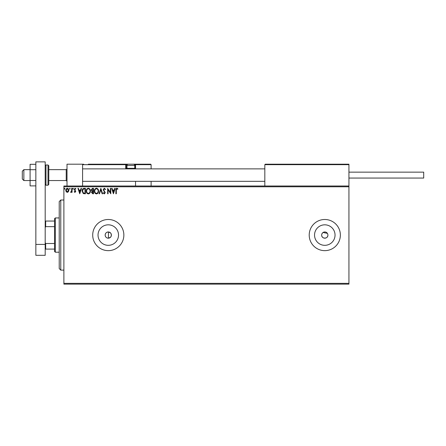 <?xml version="1.0" encoding="UTF-8"?>
<svg xmlns="http://www.w3.org/2000/svg" width="446" height="446" viewBox="0 0 446 446"><rect width="100%" height="100%" fill="white"/><g stroke="black" fill="none" stroke-linecap="round" stroke-linejoin="round"><path stroke-width="0.67" d="M110.541 232.924L108.439 231.959C106.466 232.071 105.373 233.107 105.167 235.07C105.373 237.038 106.46 238.075 108.439 238.181L110.541 237.216M110.903 236.754L111.394 235.07L110.903 233.386M105.167 235.07A3.116 3.116 0 0 0 108.283 238.186A3.116 3.116 0 0 0 111.394 235.07A3.116 3.116 0 0 0 108.283 231.959A3.116 3.116 0 0 0 105.167 235.07M321.733 234.462L321.678 235.07A3.116 3.116 0 0 0 324.788 238.186A3.116 3.116 0 0 0 327.905 235.07A3.116 3.116 0 0 0 324.788 231.959A3.116 3.116 0 0 0 321.678 235.07C321.482 239.084 328.094 239.095 327.905 235.07M98.031 235.07A10.247 10.247 0 0 0 108.283 245.322A10.247 10.247 0 0 0 118.53 235.07A10.247 10.247 0 0 0 108.283 224.823A10.247 10.247 0 0 0 98.031 235.07M314.542 235.07A10.247 10.247 0 0 0 324.788 245.322A10.247 10.247 0 0 0 335.041 235.07A10.247 10.247 0 0 0 324.788 224.823A10.247 10.247 0 0 0 314.542 235.07M309.212 235.07A15.577 15.577 0 0 0 324.788 250.646A15.577 15.577 0 0 0 340.365 235.07A15.577 15.577 0 0 0 324.788 219.493A15.577 15.577 0 0 0 309.212 235.07M92.707 235.07A15.577 15.577 0 0 0 108.283 250.646A15.577 15.577 0 0 0 123.86 235.07A15.577 15.577 0 0 0 108.283 219.493A15.577 15.577 0 0 0 92.707 235.07M348.934 284.135L63.889 284.135L63.889 283.361L348.934 283.361L348.934 284.135M348.934 186.785L63.889 186.785L63.889 186.004L348.934 186.004L348.934 283.361M68.444 191.735L67.313 192.399L66.181 191.741L65.774 190.325C65.763 189.193 66.276 188.507 67.313 188.273C68.349 188.507 68.862 189.193 68.851 190.325L68.444 191.735M72.068 188.34L72.068 192.326L71.644 192.326L71.644 191.741L70.92 192.399L70.596 192.259L70.797 191.836L71.583 191.05L71.644 188.34L72.068 188.34M74.973 192.399L74.164 191.83L74.41 191.49L74.945 191.908L75.352 191.373L74.164 189.422L75.045 188.273L75.909 188.814L75.669 189.182L75.095 188.764L74.582 189.405L75.77 191.351L74.973 192.399M84.149 188.34L85.415 188.34L85.415 193.793L83.291 193.597L82.058 191C81.997 189.427 82.694 188.541 84.149 188.34M93.521 188.34L93.521 193.793L92.751 193.793L91.497 192.443L92.01 191.284L91.146 189.89L92.434 188.34L93.521 188.34M100.863 188.34L102.608 193.793L102.151 193.793L100.829 189.661L99.503 193.793L99.045 193.793L100.863 188.34M110.368 188.34L110.786 188.34L110.786 193.793L108.06 189.728L108.06 193.793L107.642 193.793L107.642 188.34L110.368 192.399L110.368 188.34M116.311 190.169L116.311 193.793L115.888 193.793L115.888 190.113C115.72 189.121 116.055 188.485 116.885 188.201L117.917 188.831L117.705 189.249L116.891 188.764L116.311 190.169M63.889 186.785L63.889 283.361M113.446 193.793L111.628 188.34L112.08 188.34L112.643 190.091L114.176 190.091L114.734 188.34L115.191 188.34L113.446 193.793M104.319 188.201L105.546 189.394L105.206 189.673L104.353 188.764L103.589 189.684L105.267 192.661L104.292 193.932L103.238 193.012L103.567 192.678L104.297 193.374L104.843 192.683L103.171 189.678L104.319 188.201M98.555 191.044C98.588 192.6 97.897 193.564 96.487 193.932C95.043 193.597 94.335 192.644 94.362 191.072C94.335 189.511 95.031 188.558 96.453 188.201C97.875 188.546 98.577 189.494 98.555 191.044M90.449 191.044C90.477 192.6 89.791 193.564 88.375 193.932C86.937 193.597 86.229 192.644 86.256 191.072C86.229 189.511 86.925 188.558 88.347 188.201C89.769 188.546 90.466 189.494 90.449 191.044M79.756 193.793L77.939 188.34L78.396 188.34L78.953 190.091L80.486 190.091L81.044 188.34L81.501 188.34L79.756 193.793M73.395 188.725L73.044 189.182L72.692 188.725L73.044 188.273L73.395 188.725M70.178 188.725L69.827 189.182L69.481 188.725L69.827 188.273L70.178 188.725M64.938 188.725L64.586 189.182L64.241 188.725L64.586 188.273L64.938 188.725M327.381 233.342L323.06 232.483M322.586 232.868L321.912 233.877M112.821 190.648L113.407 192.477L113.992 190.648L112.821 190.648M94.781 191.072C94.764 192.321 95.321 193.085 96.464 193.374C97.607 193.073 98.165 192.298 98.137 191.044C98.159 189.806 97.602 189.043 96.464 188.764C95.316 189.043 94.753 189.812 94.781 191.072M92.668 193.235L93.103 193.235L93.103 191.49L91.915 192.432L92.668 193.235M92.891 190.927L93.103 188.903L92.623 188.903L91.564 189.89L92.227 190.866L92.891 190.927M86.675 191.072C86.652 192.321 87.215 193.085 88.358 193.374C89.495 193.073 90.053 192.298 90.031 191.044C90.047 189.806 89.49 189.043 88.358 188.764C87.21 189.043 86.647 189.812 86.675 191.072M84.996 193.235L84.996 188.903L83.424 189.043L82.482 191L83.514 193.085L84.996 193.235M79.132 190.648L79.722 192.477L80.308 190.648L79.132 190.648M66.198 190.319L67.313 191.908L68.433 190.319L67.313 188.764L66.198 190.319M67.006 186.004L67.006 164.2L82.582 164.2L82.582 186.004M265.292 164.2L264.824 164.669L265.292 164.2L348.465 164.2L348.934 164.669L348.934 164.2L333.357 164.2M23.855 180.552L22.3 178.997L22.3 171.208L23.855 169.653L23.855 180.552L30.088 180.552M48.781 180.552L66.225 180.552L66.225 169.653L67.006 168.872M348.465 164.2L348.934 164.669L264.824 164.669L264.824 186.004M348.934 164.669L348.934 186.004M133.203 164.2L150.648 164.2L151.116 164.669L151.116 168.872M151.116 181.332L151.116 186.004M135.105 164.2L150.648 164.2L151.116 164.669L135.539 164.669L135.539 168.872L135.539 168.404L135.071 168.404L135.071 164.669L134.486 164.669M135.539 181.332L135.539 186.004M90.371 164.2L128.219 164.2A1.249 1.249 0 0 0 126.971 165.444L126.971 168.343L134.759 168.343L134.759 165.444L126.971 165.444M128.844 164.2L88.341 164.2M83.67 164.2L82.582 164.669L83.045 164.2M127.244 164.669L126.196 164.669L126.196 168.404L127.032 168.404M135.539 164.669A0.468 0.468 0 0 0 135.071 164.2L135.071 164.669L135.539 164.635M125.727 164.2A0.468 0.468 0 0 1 126.196 164.669A0.468 0.468 0 0 0 125.727 164.2L125.727 164.669L82.582 164.669M126.658 168.872A0.468 0.468 0 0 1 126.196 168.404L125.727 168.404A0.937 0.937 0 0 0 125.85 168.872M127.5 168.872L126.971 168.343M134.229 168.872L134.759 168.343M128.219 164.2L133.516 164.2A1.249 1.249 0 0 1 134.759 165.444M348.934 172.145L423.7 172.145L423.7 178.06L348.934 178.06M35.853 185.893L30.088 185.893L30.088 169.709L35.853 169.709M30.088 180.496L35.853 180.496M30.088 169.709L30.088 164.312L35.853 164.312M35.853 255.318L35.853 161.865L45.197 161.865L45.197 255.318L35.853 255.318M35.853 244.419L45.197 244.419M48.781 165.756L48.781 184.449L48.001 185.229L48.001 164.981L48.781 165.756M60.773 270.12L59.218 268.559L59.218 201.581L60.773 200.025L60.773 270.12L63.889 270.12M108.439 231.959L108.439 238.181M55.321 252.207L54.54 251.427L54.54 218.718L55.321 217.938L55.321 252.207L59.218 252.207M54.54 226.646L45.665 226.646L45.197 227.594M45.197 242.546L45.665 243.494L45.665 249.091L45.197 249.091M54.54 243.494L45.665 243.494M45.197 221.054L45.665 221.054L45.665 226.646M54.54 221.054L45.665 221.054M54.54 249.091L45.665 249.091M125.727 168.404L125.727 164.669L126.196 164.669M134.698 168.404L135.071 168.404L135.071 168.872M45.197 165.756L45.977 164.981L45.977 185.229L48.001 185.229M66.225 180.552L67.006 181.332M264.824 181.332L82.582 181.332M264.824 168.872L82.582 168.872M23.855 169.653L30.088 169.653M48.781 169.653L66.225 169.653M45.977 164.981L48.001 164.981M45.977 185.229L45.197 184.449M60.773 200.025L63.889 200.025M55.321 217.938L59.218 217.938"/></g></svg>
